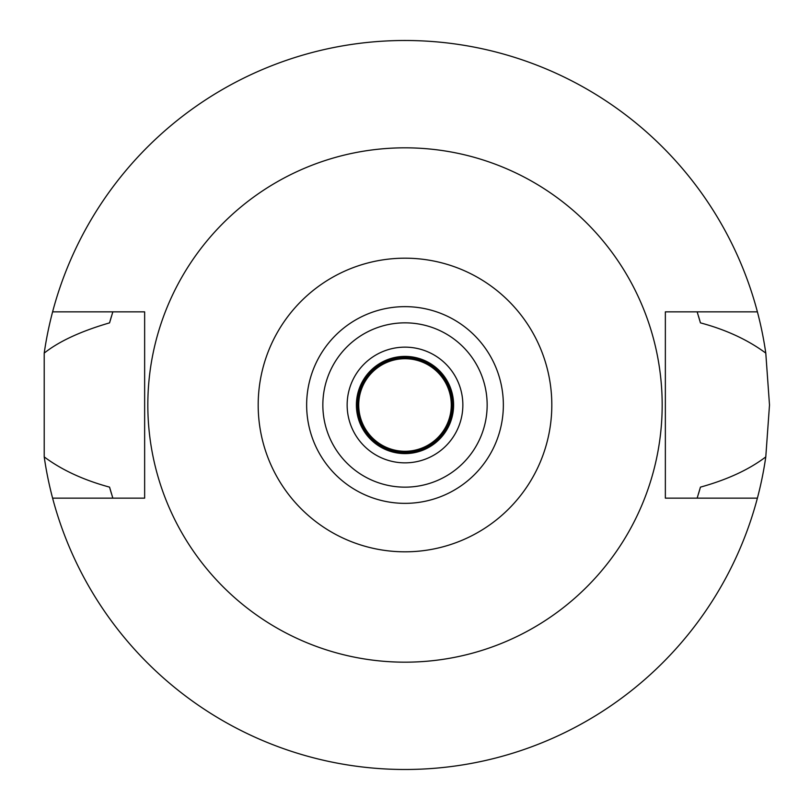 <?xml version="1.0" encoding="UTF-8"?>
<svg xmlns="http://www.w3.org/2000/svg" width="810" height="810" viewBox="0 0 810 810"><rect width="100%" height="100%" fill="white"/><g stroke="black" fill="none" stroke-linecap="round" stroke-linejoin="round"><path stroke-width="1.21" d="M405 258.188A146.812 146.812 0 0 1 551.812 405A146.812 146.812 0 0 1 405 551.812A146.812 146.812 0 0 1 258.188 405A146.812 146.812 0 0 1 405 258.188M405 147.825A257.175 257.175 0 0 1 662.175 405A257.175 257.175 0 0 1 405 662.175A257.175 257.175 0 0 1 147.825 405A257.175 257.175 0 0 1 405 147.825M405 503.354A98.354 98.354 0 0 0 503.354 405A98.354 98.354 0 0 0 405 306.646A98.354 98.354 0 0 0 306.646 405A98.354 98.354 0 0 0 405 503.354M405 487.154A82.154 82.154 0 0 0 487.154 405A82.154 82.154 0 0 0 405 322.846A82.154 82.154 0 0 0 322.846 405A82.154 82.154 0 0 0 405 487.154M405 462.854A57.854 57.854 0 0 0 462.854 405A57.854 57.854 0 0 0 405 347.146A57.854 57.854 0 0 0 347.146 405A57.854 57.854 0 0 0 405 462.854M405 453.6A48.6 48.6 0 0 0 453.6 405A48.6 48.6 0 0 0 405 356.4A48.6 48.6 0 0 0 356.4 405A48.6 48.6 0 0 0 405 453.6M697.592 496.753A306.646 306.646 0 0 1 697.157 498.15L700.437 487.134C727.258 479.692 749.037 469.618 765.784 456.901A364.5 364.5 0 0 1 44.216 456.901C61.742 469.982 83.521 480.057 109.563 487.134A306.646 306.646 0 0 0 111.486 493.766M757.401 498.15L665.354 498.15L665.354 311.85L757.401 311.85A364.5 364.5 0 0 1 765.784 353.099C747.691 339.755 725.912 329.67 700.437 322.866L697.157 311.85A306.646 306.646 0 0 1 697.592 313.247M765.784 456.901L769.5 405L765.784 353.099M698.514 493.766A306.646 306.646 0 0 0 700.437 487.134M112.408 496.753A306.646 306.646 0 0 0 112.843 498.15L109.563 487.134M112.408 313.247A306.646 306.646 0 0 1 112.843 311.85L109.563 322.866C80.808 331.25 59.029 341.324 44.216 353.099L44.216 456.901M44.216 353.099A364.5 364.5 0 0 1 757.401 311.85M111.486 316.234A306.646 306.646 0 0 0 109.563 322.866M700.437 322.866A306.646 306.646 0 0 0 698.514 316.234M52.599 498.15L144.646 498.15L144.646 311.85L52.599 311.85M405 452.446A47.446 47.446 0 0 0 452.446 405A47.446 47.446 0 0 0 405 357.554A47.446 47.446 0 0 0 357.554 405A47.446 47.446 0 0 0 405 452.446M405 451.281A46.281 46.281 0 0 0 451.281 405A46.281 46.281 0 0 0 405 358.719A46.281 46.281 0 0 0 358.719 405A46.281 46.281 0 0 0 405 451.281"/></g></svg>
